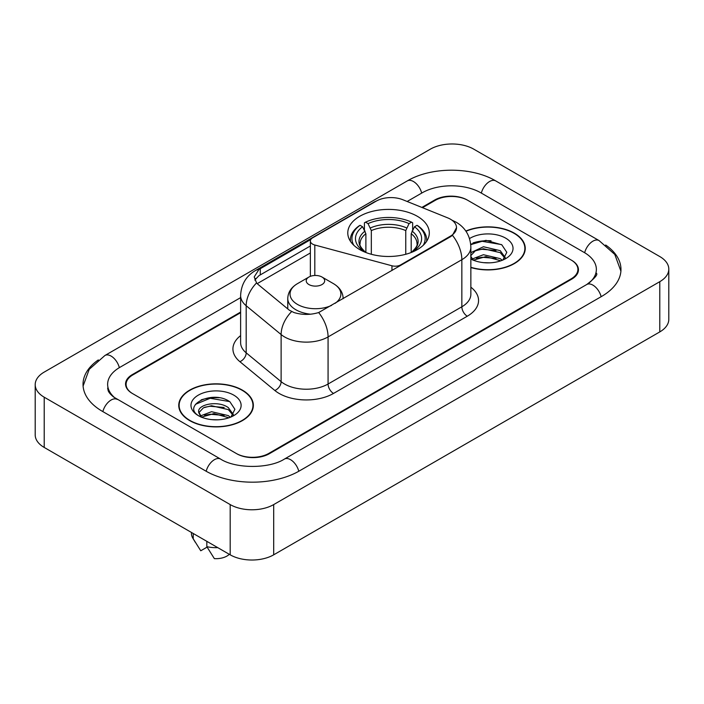 <?xml version="1.0" encoding="UTF-8"?>
<svg xmlns="http://www.w3.org/2000/svg" width="704" height="704" viewBox="0 0 704 704"><rect width="100%" height="100%" fill="white"/><g stroke="black" fill="none" stroke-linecap="round" stroke-linejoin="round"><path stroke-width="1.06" d="M400.638 265.514L400.638 264.898A7.691 4.444 180 0 1 391.952 265.778L314.811 245.01A7.691 4.444 180 0 1 312.62 244.13A7.691 4.444 180 0 1 310.367 240.988A7.691 4.444 180 0 1 312.62 237.846L376.288 201.089A20.768 11.986 0 0 1 402.873 199.751L447.656 217.853A20.768 11.986 0 0 1 450.428 219.19A20.768 11.986 0 0 1 456.509 227.674L452.443 235.303L450.428 236.764L318.666 312.541C310.438 315.022 302.21 315.022 293.973 312.541L289.309 310.182L257.954 284.328L256.564 282.911L254.206 276.927L258.94 269.482L310.807 239.51M417.366 216.304A40.762 23.531 0 0 0 372.944 211.2A40.762 23.531 0 0 0 347.785 232.945A40.762 23.531 0 0 0 359.718 249.586A40.762 23.531 0 0 0 404.14 254.69A40.762 23.531 0 0 0 429.299 232.945A40.762 23.531 0 0 0 417.366 216.304M400.638 264.898L450.428 236.148A20.768 11.986 0 0 0 456.509 227.674M240.618 312.699L132.845 374.915A23.074 13.323 0 0 0 126.095 384.34A23.074 13.323 0 0 0 132.845 393.756L236.174 453.411A23.074 13.323 0 0 0 268.796 453.411L571.155 278.846A23.074 13.323 0 0 0 577.905 269.43A23.074 13.323 0 0 0 571.155 260.014L467.826 200.358A23.074 13.323 0 0 0 435.204 200.358L422.506 207.689M588.694 283.316A41.527 23.98 0 0 0 596.367 269.43A41.527 23.98 0 0 0 584.206 252.472L480.876 192.826A41.527 23.98 0 0 0 422.154 192.826L407.158 201.476M240.618 297.625L119.794 367.382A41.527 23.98 0 0 0 107.633 384.34A41.527 23.98 0 0 0 115.306 398.218M230.19 504.583A30.765 17.758 0 0 0 273.689 504.583L659.789 281.67A30.765 17.758 0 0 0 668.8 269.113A30.765 17.758 0 0 0 659.789 256.555L473.81 149.178A30.765 17.758 0 0 0 430.311 149.178L44.211 372.09A30.765 17.758 0 0 0 35.2 384.648A30.765 17.758 0 0 0 44.211 397.206L230.19 504.583L230.19 554.822A30.765 17.758 0 0 0 273.689 554.822L659.789 331.91A30.765 17.758 0 0 0 668.8 319.352L668.8 269.113M35.2 384.648L35.2 434.887A30.765 17.758 0 0 0 44.211 447.445L230.19 554.822M98.322 359.92A66.141 38.183 0 0 0 83.028 384.34A66.141 38.183 0 0 0 102.397 411.338L205.718 470.994A66.141 38.183 0 0 0 299.253 470.994L601.603 296.428A66.141 38.183 0 0 0 620.972 269.43A66.141 38.183 0 0 0 605.678 245.01M470.862 267.529A37.303 21.534 0 0 0 525.246 248.389A37.303 21.534 0 0 0 514.325 233.165A37.303 21.534 0 0 0 465.837 231.053M242.422 390.148A37.303 21.534 0 0 0 201.775 385.475A37.303 21.534 0 0 0 178.754 405.372A37.303 21.534 0 0 0 189.675 420.596A37.303 21.534 0 0 0 230.322 425.269A37.303 21.534 0 0 0 253.352 405.372A37.303 21.534 0 0 0 242.422 390.148M179.133 407.308A37.303 21.534 0 0 0 179.01 407.889M254.839 280.016L258.94 275.678L310.367 245.978M240.618 312.066L132.308 374.607A23.074 13.323 0 0 0 125.55 384.023A23.074 13.323 0 0 0 132.308 393.439L236.711 453.719A23.074 13.323 0 0 0 269.342 453.719L571.692 279.162A23.074 13.323 0 0 0 578.45 269.746A23.074 13.323 0 0 0 571.692 260.322L467.289 200.042A23.074 13.323 0 0 0 434.658 200.042L421.872 207.425M253.097 407.889A37.303 21.534 0 0 0 252.965 407.308M524.99 250.906A37.303 21.534 0 0 0 524.867 250.334M219.129 397.751A30.765 17.758 0 0 0 201.124 399.89M491.031 240.768A30.765 17.758 0 0 0 473.018 242.915M470.862 267.282A36.916 21.314 0 0 0 524.867 248.389A36.916 21.314 0 0 0 514.052 233.323A36.916 21.314 0 0 0 465.986 231.264M483.754 262.662L489.606 262.838M472.252 258.984L483.454 254.716L500.245 258.641L502.278 260.278M473.07 260.234L485.857 256.617L500.245 260.638M470.862 256.502L473.44 260.198M470.862 253.176L471.161 252.507L483.454 246.743L500.245 250.668L505.234 257.567M470.668 255.772L475.306 250.835L483.419 248.758L500.245 252.657L504.847 258.086M470.862 258.984A25.071 14.476 0 0 0 505.683 258.632A25.071 14.476 0 0 0 505.683 238.154A25.071 14.476 0 0 0 469.524 238.568M502.867 260.031L506.801 252.314L501.829 244.825L485.989 240.346L470.703 244.191M470.747 244.649L482.082 241.296L501.486 244.596M476.555 250.281L482.082 249.278L496.065 250.501M476.485 258.271L482.082 257.25L496.038 258.465M189.948 420.446A36.916 21.314 0 0 0 230.173 425.066A36.916 21.314 0 0 0 252.965 405.372A36.916 21.314 0 0 0 242.15 390.306A36.916 21.314 0 0 0 201.925 385.686A36.916 21.314 0 0 0 179.133 405.372A36.916 21.314 0 0 0 189.948 420.446M211.851 419.646L217.712 419.822M200.35 415.967L211.552 411.699L228.342 415.624L230.375 417.252M201.177 417.217L213.954 413.6L228.342 417.613M198.669 411.752L201.538 417.182M198.695 412.236C196.909 404.527 218.073 399.978 228.342 407.651L233.341 414.55M198.774 412.755L203.412 407.818L211.517 405.733L228.342 409.64L232.945 415.061M230.974 417.006L234.898 409.297L229.926 401.808C212.335 389.162 181.069 405.83 199.126 416.046L199.214 416.099M233.781 395.138A25.071 14.476 0 0 0 198.317 395.138A25.071 14.476 0 0 0 198.317 415.606A25.071 14.476 0 0 0 233.781 415.606A25.071 14.476 0 0 0 233.781 395.138M191.444 532.444L191.444 533.474A24.614 14.212 0 0 0 192.79 538.111A24.614 14.212 0 0 0 193.23 538.798L200.763 550.774L207.099 547.114M193.23 538.798L193.23 533.482M201.133 417.19L198.748 412.632M206.826 541.332L206.826 546.647L214.359 558.624A15.382 8.879 0 0 0 229.302 554.303M206.826 546.647A24.614 14.212 0 0 0 217.765 547.642M195.457 404.325L210.179 398.279L229.592 401.579M204.653 407.255L210.179 406.252L224.162 407.475M204.591 415.254L210.179 414.234L224.136 415.448M365.886 252.507L365.886 233.728L362.595 226.758A33.07 19.096 0 0 0 362.595 250.439L361.979 250.791M364.426 229.909L364.426 222.79L365.517 222.165A36.608 21.138 0 0 1 411.567 222.165L409.05 223.617A33.07 19.096 0 0 0 368.034 223.617L371.325 230.586L371.325 254.276M405.759 254.276L405.759 230.586L409.05 223.617M353.795 245.247A36.608 21.138 0 0 1 360.078 225.306L358.987 225.931A38.148 22.026 0 0 0 350.398 239.853A38.148 22.026 0 0 0 350.486 241.375M411.567 222.165L412.658 222.79L412.658 229.909M360.078 225.306L362.595 226.758M368.034 223.617L365.517 222.165M362.595 250.439L365.622 252.402M426.598 241.375A38.148 22.026 0 0 0 426.686 239.853A38.148 22.026 0 0 0 418.097 225.931L417.006 225.306A36.608 21.138 0 0 1 423.289 245.247M415.105 250.791L414.489 250.439A33.07 19.096 0 0 0 414.489 226.758L417.006 225.306M411.47 252.402L414.489 250.439M414.489 226.758L411.198 233.728L411.198 252.507M343.138 298.461L343.138 298.707A27.685 15.981 0 0 0 343.138 298.461C342.936 292.301 339.706 287.364 333.441 283.642L321.983 277.024A9.231 5.324 0 0 0 308.933 277.024A9.231 5.324 0 0 0 308.933 284.557A9.231 5.324 0 0 0 321.983 284.557A9.231 5.324 0 0 0 321.983 277.024L333.441 283.642A25.432 14.687 0 0 1 335.113 303.336M450.428 236.148L450.428 236.764M391.952 270.53L391.952 265.778M314.811 275.475L314.811 245.01M298.786 471.258A12.302 7.102 -120 0 0 284.398 459.078C269.271 468.864 235.699 468.864 220.572 459.078L113.617 397.021C110.519 394.451 108.689 392.295 108.143 390.553L107.633 388.106M206.184 471.258A12.302 7.102 -60 0 1 220.572 459.078M102.863 411.602A12.302 7.102 -60 0 1 117.251 399.423M83.09 386.074L89.214 369.336L104.949 355.476A12.302 7.102 60 0 1 119.337 367.655M104.949 355.476L407.299 180.91A12.302 7.102 60 0 1 421.687 193.09M407.299 180.91C431.297 166.637 471.733 166.637 495.73 180.91A12.302 7.102 120 0 0 481.342 193.09M495.73 180.91L599.051 240.566A12.302 7.102 120 0 0 584.663 252.745M601.137 296.692A12.302 7.102 -120 0 0 586.749 284.513L284.398 459.078M273.689 554.822L273.689 504.583M44.211 447.445L44.211 397.206M659.789 331.91L659.789 281.67M470.862 287.188A38.456 22.202 180 0 1 467.289 316.21L333.511 393.439A7.691 4.444 60 0 1 328.073 384.023L461.85 306.786A30.765 17.758 0 0 0 470.862 294.228L470.862 247.139A30.765 17.758 180 0 1 461.85 259.697A26.919 15.541 -120 0 0 452.443 235.303M333.511 393.439A38.456 22.202 180 0 1 279.127 393.439A38.456 22.202 180 0 1 274.824 390.474L239.888 361.671A38.456 22.202 180 0 1 240.618 335.614M284.566 384.023A30.765 17.758 0 0 0 328.073 384.023L328.073 336.926A30.765 17.758 180 0 1 284.566 336.926A30.765 17.758 180 0 1 281.125 334.558L246.189 305.747A30.765 17.758 180 0 1 240.618 295.566L240.618 342.654A30.765 17.758 0 0 0 246.189 352.845L281.125 381.656A30.765 17.758 0 0 0 284.566 384.023M470.862 247.139C470.334 236.078 465.476 227.779 456.271 222.253L452.39 220.361A26.919 12.602 112 0 0 452.03 220.229M318.666 312.541A26.919 15.541 60 0 1 328.073 336.926L461.85 259.697L461.85 306.786A7.691 4.444 60 0 0 467.289 316.21M258.94 269.482A26.919 15.541 -120 0 0 255.209 270.679C246.004 276.206 241.146 284.504 240.618 295.566M255.209 270.679L374.026 202.083A26.919 15.541 60 0 1 376.059 201.221M256.564 282.911A26.919 18.005 129.5 0 0 246.189 305.747L246.189 352.845A7.691 5.148 -50.5 0 1 239.888 361.671M291.606 311.608A26.919 18.005 129.5 0 0 281.125 334.558L281.125 381.656A7.691 5.148 -50.5 0 1 274.824 390.474M257.215 283.65L310.367 252.965M255.79 278.414A20.768 11.986 -120 0 0 254.892 280.157M260.286 268.682L260.286 274.894M365.886 233.728A28.45 16.43 0 0 0 360.087 243.663C359.313 245.115 361.02 247.878 365.226 251.944M405.759 230.586A28.45 16.43 0 0 0 371.325 230.586M365.086 231.044A29.577 17.081 0 0 0 365.086 251.847M406.56 227.902A29.577 17.081 0 0 0 370.524 227.902M411.998 251.847A29.577 17.081 0 0 0 411.998 231.044M411.866 251.944C416.064 247.887 417.771 245.124 416.997 243.663A28.45 16.43 0 0 0 411.198 233.728M287.769 308.906L287.769 298.461C287.971 292.301 291.21 287.364 297.475 283.642A25.432 14.687 0 0 0 297.475 304.41A25.432 14.687 0 0 0 331.593 305.378M287.769 298.461A27.685 15.981 0 0 0 295.882 309.769A27.685 15.981 0 0 0 310.631 314.204M310.367 276.346L310.367 240.988M620.91 271.163L614.786 254.426L599.051 240.566M596.367 273.196C598.083 274.446 594.871 278.212 586.749 284.513M374.026 202.083L378.954 199.786M524.867 251.478L524.867 248.389M252.965 408.461L252.965 405.372M195.29 542.282L192.79 538.111M179.133 408.461L179.133 405.372M350.398 241.234L350.398 239.853M426.686 241.234L426.686 239.853M308.933 277.024L297.475 283.642"/></g></svg>
